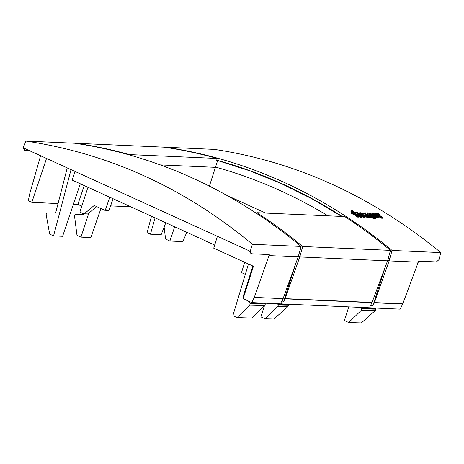 <?xml version="1.0" encoding="UTF-8"?>
<svg xmlns="http://www.w3.org/2000/svg" width="464" height="464" viewBox="0 0 464 464"><rect width="100%" height="100%" fill="white"/><g stroke="black" fill="none" stroke-linecap="round" stroke-linejoin="round"><path stroke-width="0.7" d="M244.719 262.293L241.709 271.921A0.719 0.603 -87.5 0 0 242.051 272.838L245.334 274.334M285.882 290.882L281.283 303.903L285.882 290.882M87.481 214.061L83.903 213.898A0.719 0.603 -87.5 0 1 83.711 213.852L80.376 212.332L80.034 211.404L87.969 187.276M83.903 213.898A0.719 0.603 -87.5 0 0 84.274 213.771L94.209 205.459L104.632 210.209A0.719 0.603 -87.5 0 0 105.409 209.798L109.759 197.206M390.16 251.54A613.565 511.641 92.5 0 1 390.23 251.598L391.906 250.978L392.068 250.438L440.8 252.584L439.014 259.608L436.351 261.922L418.632 261.145L402.787 303.833L400.142 309.14L251.795 302.598L243.124 298.648L253.437 266.266L213.73 248.17L217.401 236.315M151.49 216.224L147.076 232.65L150.435 234.181L161.17 234.656L165.81 222.755M150.435 234.181L155.08 217.865M113.112 198.737L109.115 209.96L108.327 210.372M96.721 206.602L87.853 213.927L84.274 213.771M100.932 208.522L90.84 237.545L80.98 237.11L88.81 213.138M80.98 237.11L76.989 235.294L74.484 215.725L75.284 214.194L83.897 214.322L84.344 213.921M84.245 185.577L77.859 204.386L81.757 206.167M77.859 204.386L73.44 204.148M130.767 206.782L110.56 205.894M174.696 226.803L169.905 241.031L182.915 241.605L186.743 232.296M361.015 307.417L361.926 308.844L361.41 310.213L348.702 322.521L361.34 322.927L375.26 310.567L375.886 309.157L375.33 308.044M169.905 241.031L165.59 239.064L164.117 227.093M348.702 322.521L344.387 320.554L348.771 306.878M402.7 304.03L374.361 302.777L372.789 306.025L370.342 305.915L372.041 302.476L387.556 260.82L390.479 250.369L302.702 246.5L299.779 256.946L285.105 298.642L283.527 301.965L295.62 263.975M387.556 260.82L299.779 256.946L298.352 256.296M418.331 262.177L389.145 260.89L387.713 260.252M391.906 250.978L389.145 260.89L374.361 302.777M76.258 143.295L164.036 147.163A615.728 513.445 -87.5 0 1 217.21 158.444L129.433 154.576A615.728 513.445 -87.5 0 0 76.258 143.295L76.2 143.451M129.433 154.576L129.328 154.924M300.8 247.573A613.565 511.641 92.5 0 1 300.904 247.66L300.034 250.293M256.656 213.481L256.934 212.686A615.728 513.445 -87.5 0 1 302.702 246.5M392.068 250.438A615.728 513.445 -87.5 0 0 165.625 147.233L214.356 149.379C296.49 161.803 371.971 196.208 440.8 252.584M165.625 147.233L165.416 147.755M217.21 158.444L216.613 160.498L217.639 160.544L209.386 186.128M390.479 250.369A615.728 513.445 -87.5 0 0 344.711 216.555L256.934 212.686M374.813 213.805L375.005 213.22L376.24 213.272A616.441 514.042 -87.5 0 1 377.012 213.765L377.708 213.283A616.441 514.042 -87.5 0 1 379.361 214.327L379.14 215.006L378.595 214.977M379.361 214.327L378.815 214.304L379.32 215.226A616.441 514.042 -87.5 0 1 382.922 217.558L382.701 218.231L381.466 218.179A615.728 513.445 -87.5 0 0 379.1 216.642M363.242 217.372L363.463 216.7L364.669 216.752L364.449 217.43L363.242 217.372A615.728 513.445 -87.5 0 0 358.672 214.426L357.355 213.858M360.197 217.239L360.418 216.566L361.624 216.618L361.404 217.291L360.197 217.239A615.728 513.445 -87.5 0 0 359.159 216.566M356.781 215.029A615.728 513.445 -87.5 0 0 355.128 213.979M352.715 212.454A615.728 513.445 -87.5 0 0 350.888 211.311L351.115 210.644L352.321 210.697A616.441 514.042 -87.5 0 1 355.436 212.645L355.204 213.115M369.936 216.984L368.607 216.926A616.441 514.042 -87.5 0 0 367.929 216.485L365.203 216.369L362.483 214.484L364.037 213.979L361.549 213.33L362.082 213.811L360.905 213.759L359.78 212.582L364.501 213.573A616.441 514.042 -87.5 0 1 368.88 216.386L369.936 216.984L369.715 217.662L368.387 217.604A615.728 513.445 -87.5 0 0 367.737 217.175M367.917 216.613L367.697 217.285L364.623 216.891M362.251 215.186L362.483 214.484M363.155 214.223L362.059 213.892M362.082 213.811L361.862 214.484L361.108 214.449M365.122 213.968L365.035 213.562M375.834 218.77L370.504 217.697L370.724 217.019L374.228 217.488L373.787 217.007A616.441 514.042 -87.5 0 0 373.044 216.526L372.679 217.407M373.41 217.575A615.728 513.445 -87.5 0 0 372.83 217.198L372.812 217.256M370.666 217.204L369.709 216.868M376.936 216.004L375.254 215.928M376.814 216.427L377.023 215.743L378.23 215.795L379.233 217.106L374.57 216.12L370.887 213.765L370.463 212.988L375.132 213.95L377.615 215.348L373.874 215.186L377.441 216.323M379.233 217.106L379.013 217.778L375.115 217.146M370.359 214.084L370.463 212.988M359.02 216.294L358.881 217.181L357.089 216.891A615.728 513.445 -87.5 0 0 355.511 215.87L355.65 214.983L357.442 215.273A616.441 514.042 -87.5 0 1 359.02 216.294L357.309 216.218A616.441 514.042 -87.5 0 0 355.737 215.197L355.65 214.983M354.989 213.695L354.856 214.583L353.058 214.293A615.728 513.445 -87.5 0 0 351.48 213.289L351.613 212.408L353.406 212.692A616.441 514.042 -87.5 0 1 354.989 213.695L353.278 213.62A616.441 514.042 -87.5 0 0 351.7 212.616L351.613 212.408M363.921 215.557L364.959 215.383L365.18 214.71L364.02 214.96L366.717 215.957L366.125 215.313A616.441 514.042 -87.5 0 0 365.18 214.71M365.98 216.038L365.887 215.98A615.728 513.445 -87.5 0 0 364.959 215.383M371.188 216.137L367.529 214.304M373.456 214.478L372.488 214.2M217.639 160.544L249.893 170.851L281.317 183.605L311.912 198.789L341.684 216.421M226.855 195.39L265.646 213.069M389.65 253.356L390.143 251.592M216.705 160.173A613.565 511.641 92.5 0 1 342.154 216.444M283.527 301.965L281.503 301.873L283.075 298.659L298.19 256.876L268.998 255.594L269.277 254.562L251.558 253.779L250.241 251.285L249.516 250.954L250.873 253.466L251.558 253.779M372.847 305.909L385.137 267.305M378.682 214.716L378.56 214.426M381.466 218.179L381.686 217.506A616.441 514.042 -87.5 0 0 375.005 213.22M382.922 217.558L381.686 217.506M361.624 216.618A616.441 514.042 -87.5 0 0 357.553 213.991L356.822 213.26M363.463 216.7A616.441 514.042 -87.5 0 0 358.892 213.753L356.822 213.243M364.669 216.752A616.441 514.042 -87.5 0 0 360.174 213.852C357.083 212.274 355.505 211.868 355.436 212.645M360.418 216.566A616.441 514.042 -87.5 0 0 351.115 210.644M373.044 216.526C372.546 217.111 370.922 216.729 368.161 215.377L366.05 214.026L365.307 212.808L367.79 213.162A616.441 514.042 -87.5 0 0 367.262 212.825L368.457 212.877A616.441 514.042 -87.5 0 1 375.225 217.222L376.049 218.121L370.724 217.019M365.023 213.591L365.307 212.808M369.547 214.275C367.737 213.481 366.966 213.399 367.239 214.02L369.605 215.54C371.397 216.236 372 216.212 371.409 215.464L369.547 214.275L369.327 214.948M367.111 213.724L367.239 214.02M371.693 215.928L371.409 215.464L371.217 216.044M377.058 216.45L377.023 215.743M375.208 214.554L372.841 214.449L372.058 213.626L375.208 214.554M358.672 214.426L358.892 213.753M360.748 214.223L360.905 213.759M368.387 217.604L368.607 216.926M365.887 215.98L366.125 215.313M373.537 217.662L373.787 217.007M377.481 215.766L377.615 215.348M277.513 303.734L278.342 305.074L277.82 306.46L265.083 318.785L273.864 319.07L287.779 306.716L288.411 305.3L287.854 304.193M265.269 303.195L265.13 303.63M264.381 305.967L260.884 316.871L265.083 318.785M160.254 164.894L216.624 167.382A606.709 505.928 92.5 0 1 327.99 215.818M388.287 258.21L389.87 258.28M58.052 203.563L31.83 202.345L28.374 200.773L29.412 194.897L40.594 155.736M268.998 255.594L254.289 297.389L251.795 302.598M46.539 158.444L31.83 202.345M214.699 245.038L72.204 180.09L75.075 171.448M254.289 297.389L283.075 298.659M252.381 244.279L301.113 246.43A615.734 513.451 92.5 0 0 74.669 143.225L25.938 141.073C109.202 153.549 184.684 187.949 252.381 244.279L250.241 251.285M301.113 246.43L298.19 256.876M249.516 250.954L23.925 148.138L24.992 150.516L29.655 150.748M58.586 201.492L57.907 203.499M80.307 183.785L62.605 236.286L53.569 235.886L49.665 234.105L46.145 214.617L46.58 212.935L55.605 213.063L67.245 167.881M71.044 169.609L53.569 235.886M25.938 141.073L23.2 147.807L24.308 150.208L24.992 150.516M23.925 148.138L23.2 147.807M264.689 303.166L265.362 303.874L264.811 305.556L251.894 318.055L237.052 317.579L249.707 305.167L264.811 305.556M265.362 303.874L250.229 303.531L249.707 305.167M248.455 263.999L232.858 315.665L237.052 317.579M252.892 266.017L243.252 296.276L243.878 296.287M250.229 303.531L247.416 300.608M243.728 296.763L243.252 296.276M109.115 209.96L105.409 209.798M371.954 302.673L285.024 298.839M372.041 302.476L285.105 298.642M402.787 303.833L374.442 302.58M372.894 305.77L370.463 305.66M368.016 215.824L368.161 215.377M365.905 214.467L366.05 214.026M370.707 214.304L370.887 213.765M374.39 216.671L374.57 216.12M357.089 216.891L357.309 216.218M357.703 217.129L357.924 216.456M353.672 214.53L353.893 213.858M353.058 214.293L353.278 213.62M278.22 304.471L288.324 304.703M278.342 305.074L288.411 305.3M277.959 306.234L287.935 306.484M277.82 306.46L287.779 306.716M361.804 308.241L375.805 308.56M361.926 308.844L375.886 309.157M361.549 309.987L375.417 310.341M361.41 310.213L375.26 310.567M108.518 210.418L104.823 210.256M359.774 212.582L359.554 213.254M376.049 218.121L375.828 218.799M355.337 215.696L355.557 215.023M358.974 217.14L359.194 216.468M351.3 213.115L351.521 212.442M354.943 214.542L355.163 213.869"/></g></svg>
